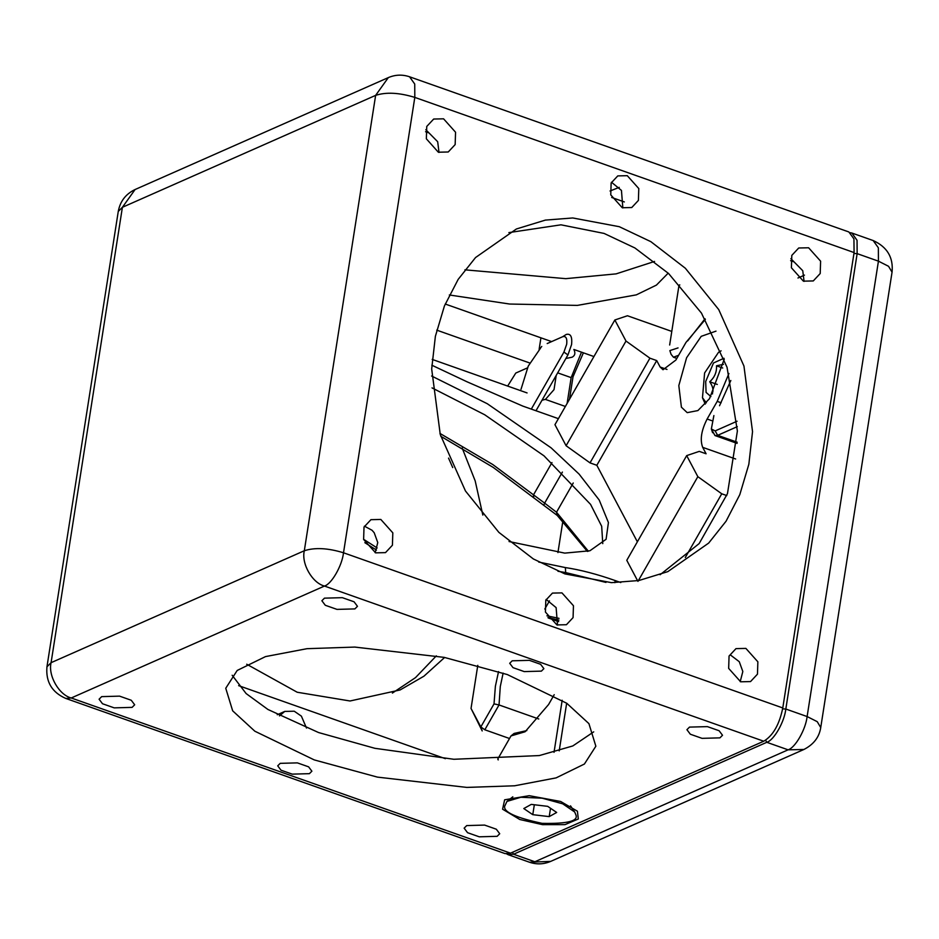 <?xml version="1.0" encoding="UTF-8"?>
<svg xmlns="http://www.w3.org/2000/svg" width="939" height="939" viewBox="0 0 939 939"><rect width="100%" height="100%" fill="white"/><g stroke="black" fill="none" stroke-linecap="round" stroke-linejoin="round"><path stroke-width="1.41" d="M507.659 386.07L515.781 373.053L527.413 367.912M448.549 458.103L452.727 467.575M436.353 655.845L415.484 677.641L392.396 693.076M567.121 403.418L571.158 377.619L557.672 372.853M279.482 715.894L284.74 711.422L294.236 711.21L301.396 716.14L306.478 728.042M542.003 400.237L545.324 399.368L565.372 406.458M556.217 375.389L554.033 389.615L545.571 399.263M521.016 389.309L528.246 366.104L540.488 348.24M462.164 448.009L475.181 480.885L482.834 515.088M444.64 657.464L423.947 676.186L400.12 689.954L350.036 700.987L297.205 692.243L246.711 664.225M581.487 352.148L571.158 377.619M804.465 275.127L797.962 278.003M562.86 521.11L557.93 552.602M510.511 853.152L71.235 697.982C59.004 694.93 47.924 675.505 51.082 662.676L122.399 207.296L118.267 211.428L46.95 666.819L51.082 662.676L304.318 550.747L375.635 95.367L388.312 77.608C395.331 74.627 402.408 74.357 409.568 76.787L848.844 231.956L853.927 238.87L854.091 252.568L782.786 707.947C779.37 724.568 773.02 735.66 763.747 741.223L510.511 853.152L505.1 853.61L65.824 698.452L71.235 697.982L324.471 586.053L763.747 741.223M445.379 758.677L238.647 685.646M432.186 359.402L527.072 392.925M654.565 261.441L616.125 273.871L565.748 278.66L464.922 269.833M449.335 294.975L509.642 304.036L577.344 305.398L636.313 294.869L656.431 285.092L668.204 273.143M551.616 341.596L445.227 304.025M593.929 356.55L573.87 349.461C575.607 352.994 575.044 355.564 572.168 357.184L565.888 358.498M790.615 260.666L793.866 261.817M425.567 131.718L428.818 132.869M611.7 197.472L624.329 201.932M508.891 232.602L560.982 224.82L604.07 233.424L634.893 247.955L668.58 273.495L701.468 313.11L727.044 367.266L737.385 431.001L727.467 493.632L699.144 543.587L660.105 574.738M375.166 552.684L377.771 542.554L374.203 532.753L372.032 530.253L364.414 526.169M740.214 681.632L742.831 671.502L739.263 661.702L730.659 655.14M583.389 352.818L573.013 376.797L569.492 399.263M593.718 731.857L572.813 745.942L539.373 755.555L453.854 759.275L374.907 748.313L318.544 732.537L267.932 709.473L246.112 693.545L232.168 675.247M561.956 592.885L552.449 593.096L545.805 600.197L545.43 612.075L556.933 624.928L566.428 624.717L573.072 617.616L573.459 605.737L561.956 592.885M627.287 175.687L617.78 175.898L611.136 182.999L610.761 194.878L622.264 207.742L631.759 207.531L638.403 200.418L638.79 188.551L627.287 175.687M443.572 118.819L433.677 119.042L426.752 126.448L426.353 138.808L438.337 152.212L448.232 151.989L455.157 144.583L455.556 132.223L443.572 118.819M808.62 247.779L798.725 247.99L791.8 255.396L791.401 267.768L803.385 281.16L813.28 280.937L820.205 273.531L820.604 261.171L808.62 247.779M745.883 648.403L735.988 648.626L729.063 656.032L728.664 668.392L740.648 681.796L750.543 681.573L757.468 674.167L757.867 661.807L745.883 648.403M380.835 519.455L370.928 519.678L364.015 527.084L363.616 539.444L375.6 552.848L385.495 552.625L392.42 545.219L392.819 532.859L380.835 519.455M619.294 226.698L572.767 217.965L545.359 220.102L516.391 228.987L475.557 257.532L458.162 279.399L444.417 305.985L435.379 336.315L431.682 368.98L440.274 434.593L465.474 491.003L498.879 532.378L533.364 558.951L564.926 573.917L611.453 582.649L638.849 580.525L667.829 571.628L708.663 543.094L726.058 521.215L739.803 494.63L748.841 464.3L752.538 431.635L743.946 366.034L718.746 309.612L685.341 268.237L650.856 241.663L619.294 226.698M541.404 671.127L543.881 668.65L540.606 664.296L529.361 660.34L512.201 660.81L509.713 663.298L512.999 667.641L524.232 671.596L541.404 671.127M309.401 773.666L311.889 771.189L308.602 766.834L297.37 762.879L280.198 763.348L277.721 765.837L280.996 770.191L292.24 774.135L309.401 773.666M354.883 608.906L357.466 606.312L354.05 601.782L342.348 597.673L324.46 598.155L321.877 600.749L325.293 605.279L336.995 609.388L354.883 608.906M719.931 737.854L722.514 735.26L719.098 730.73L707.396 726.622L689.508 727.103L686.925 729.697L690.341 734.228L702.043 738.347L719.931 737.854M497.142 836.32L499.724 833.738L496.308 829.207L484.606 825.088L466.718 825.581L464.136 828.163L467.552 832.693L479.254 836.813L497.142 836.32M132.094 707.372L134.676 704.79L131.26 700.259L119.558 696.139L101.67 696.632L99.088 699.215L102.504 703.745L114.206 707.865L132.094 707.372M560.665 801.472L529.209 795.685L504.642 799.805L502.588 809.195L519.819 819.524L542.531 824.653L565.008 824.63L578.318 818.984L577.403 811.202L560.665 801.472M507.342 674.566L444.17 657.37L354.778 647.077L306.994 648.685L265.514 656.596L237.191 670.458L225.747 688.264L232.672 710.835L254.845 731.211L314.26 759.909L377.431 777.116L466.824 787.41L514.607 785.79L556.088 777.891L584.41 764.029L595.854 746.223L588.929 723.64L566.757 703.264L507.342 674.566M790.873 258.648L802.763 270.725L804.077 281.383M425.813 129.699L437.68 141.719L439.018 152.435M619.235 187.377L610.033 190.993M538.775 718.992L499.032 704.954L500.287 686.538L503.128 673.11M566.663 703.205L559.198 750.871M526.826 730.589L514.114 733.441L510.992 735.93L497.811 758.97L498.28 759.851M737.303 426.646L717.666 435.332L714.966 435.555L712.126 430.391M678.627 355.271L673.463 357.219L671.103 354.367M687.665 340.916L705.025 318.791M506.696 853.938L508.14 854.69L513.551 854.232L766.787 742.303C773.959 740.249 784.417 721.95 785.826 709.027L857.143 253.636L857.049 240.29L851.884 233.036L850.288 232.708M557.508 625.128L556.123 607.615L546.146 599.422M622.839 207.93L621.454 190.417L611.477 182.225M477.787 665.34L471.038 708.44L480.838 726.927L484.817 729.779L499.032 704.954L494.02 703.886L495.381 686.292L498.539 671.573M562.179 700.248L554.033 752.327M554.21 694.696L548.576 704.532L525.112 731.751L510.992 735.93M737.068 421.224L715.154 430.919L711.351 428.947L713.886 415.554M730.824 380.506L719.52 405.718M669.66 345.012L679.003 285.303L679.813 284.94M678.052 347.899L669.847 350.611M484.817 729.779L509.525 738.512M471.038 708.44L482.2 730.941L480.838 726.927L494.02 703.886M679.719 284.846L679.003 285.303M535.993 410.754L567.931 354.93L571.581 344.519C572.367 336.678 570.595 333.322 566.24 334.448L562.684 336.714C565.971 335.81 567.309 338.333 566.675 344.273L563.94 352.066L531.31 409.099M562.684 336.714L547.191 343.557M497.811 758.97L498.116 759.862M656.725 360.588L649.917 358.182L590.021 462.88L596.828 465.286L656.725 360.588L660.129 367.02L663.028 369.743L675.88 360.048L685.986 342.406L705.377 319.377M728.934 373.499L717.22 401.376L721.152 402.772M724.274 359.121L709.508 398.676L697.9 410.578L687.207 412.644L681.409 407.186L678.815 385.6L686.597 357.736L701.222 336.338L715.999 331.138M596.828 465.286L637.37 541.815M726.774 495.581L721.751 493.797L697.841 476.672L637.945 581.37L626.783 560.313L686.679 455.615L699.273 451.377L706.093 453.783L702.689 447.351C699.848 439.816 701.327 430.379 707.126 419.017L717.22 401.376M649.917 358.182L625.996 341.045L614.845 319.988L627.44 315.75L671.784 331.42M625.996 341.045L566.1 445.743L590.021 462.88M614.845 319.988L554.949 424.686L566.1 445.743M697.841 476.672L686.679 455.615M685.294 557.531L721.751 493.797M717.314 384.45L709.731 381.762C714.626 377.361 716.88 372.032 716.492 365.799L722.725 368.006M716.492 365.799L723.488 364.332M709.731 381.762C713.1 386.809 713.84 390.847 711.962 393.911L712.572 393.852M710.917 396.563L706.081 392.42L705.694 381.527L713.487 362.982L723.957 358.252M720.342 351.362L718.511 352.336L704.602 372.959L702.478 397.737L706.351 402.854M587.403 551.451L557.226 515.429L493.292 467.458L440.767 436.271M558.916 620.092L547.965 617.604M376.457 550.078L364.837 542.672M377.161 547.977L363.569 539.279M546.921 615.82L559.034 618.355M439.933 433.407L492.775 464.535L544.632 503.128L562.402 472.082M588.354 551.205L556.51 512.225L544.632 503.128L543.857 505.194M602.768 543.622L601.676 526.263L590.572 504.384L544.021 455.849L484.735 414.78L432.034 387.889M564.891 573.905L565.665 572.567L557.966 571.276M538.693 562.038L565.384 567.579L565.665 572.567L605.96 582.415M431.611 376.011L487.282 403.723L551.111 447.844L579.105 474.113L599.199 500.018L608.425 522.53L606.101 539.279L589.903 550.77L564.75 553.118L509.044 541.533M565.384 567.579C580.419 569.832 597.028 574.163 615.209 580.572L614.869 582.685M558.388 418.665L522.777 406.082L466.965 381.762L431.823 365.201M620.796 582.556L615.209 580.572M506.966 801.413L520.84 797.258L542.179 798.185L562.719 803.819L574.703 812.012L575.83 814.723C578.741 821.038 567.508 823.914 542.12 823.35C516.016 817.799 503.515 812.106 504.654 806.284L506.966 801.413L512.823 796.824M532.777 814.665L549.209 816.613L556.674 812.458L547.695 806.343L531.263 804.394L523.798 808.549L532.777 814.665L534.326 804.758M549.209 816.613L550.524 808.256M541.756 346.444L539.15 349.578M529.796 363.006L436.741 330.141M782.786 707.947L343.51 552.778L414.815 97.398C399.192 92.632 386.14 91.952 375.635 95.367L122.399 207.296L135.087 189.525C125.732 194.021 120.122 201.322 118.267 211.428M343.51 552.778C342.101 565.701 331.631 583.999 324.471 586.053C312.241 583.002 301.161 563.576 304.318 550.747C314.823 547.343 327.887 548.012 343.51 552.778M409.568 76.787L414.733 84.04L414.815 97.398L854.091 252.568M715.154 430.919L717.666 435.332L737.174 442.21M782.633 708.863L785.826 709.027L807.117 716.551L878.435 261.159L857.143 253.636L853.95 253.471M765.602 740.225L766.787 742.303L788.091 749.827C795.251 747.773 805.721 729.474 807.117 716.551L817.247 721.68L820.733 727.572L892.05 272.181L888.552 266.3L878.435 261.159L878.352 247.802L873.176 240.548L851.884 233.036M512.459 852.295L513.551 854.232L534.854 861.756L788.091 749.827L803.913 749.475C813.644 744.474 819.254 737.174 820.733 727.572M529.432 862.213L550.688 861.392C543.693 864.373 536.615 864.643 529.432 862.213L508.14 854.69M567.931 354.93L563.94 352.066M660.129 367.02L666.995 369.438M707.126 419.017L711.75 420.66M735.648 458.995L702.689 447.351M551.968 462.575L533.399 495.041L533.751 497.905M573.236 482.998L556.51 512.225L557.226 515.429M544.796 609.047L549.456 600.878M284.74 711.422L277.251 714.732M46.95 666.819C45.659 681.843 51.95 692.395 65.824 698.452M388.312 77.608L135.087 189.525M540.923 337.829L539.174 349.026M558.67 621.641L548.188 617.944M676.831 358.405L673.463 357.219M714.966 435.555L737.115 443.384M670.916 353.803L670.035 351.163M711.351 428.947L712.595 432.703M803.913 749.475L550.688 861.392M873.176 240.548C887.214 246.957 893.505 257.497 892.05 272.181M718.804 352.16L721.105 350.834M702.583 398.03L705.283 404.087M574.515 811.766L570.513 805.85"/></g></svg>
